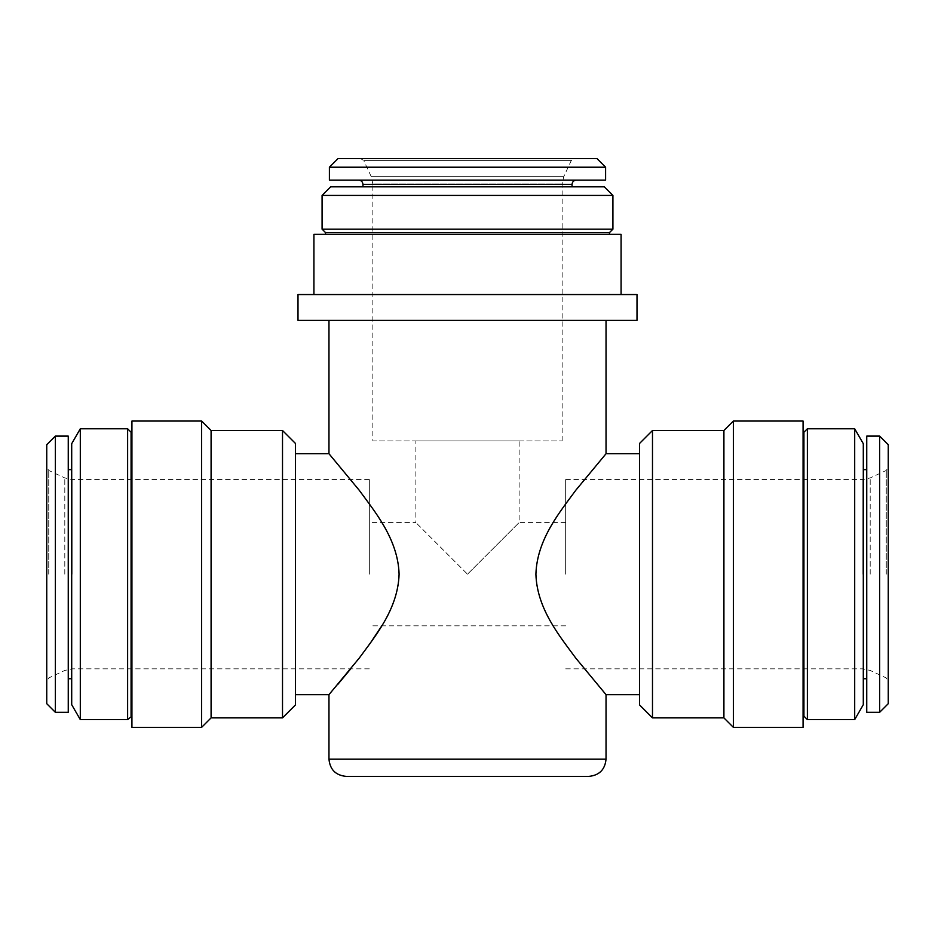 <?xml version="1.0" encoding="UTF-8"?>
<svg xmlns="http://www.w3.org/2000/svg" width="935" height="935" viewBox="0 0 935 935"><rect width="100%" height="100%" fill="white"/><g stroke="black" fill="none" stroke-linecap="round" stroke-linejoin="round"><path stroke-width="0.7" stroke-dasharray="4.67 3.51" d="M369.337 574.195L369.337 479.55L369.337 574.195M565.663 574.195L565.663 479.55L565.663 574.195M467.5 574.195L519.124 522.572L467.5 574.195L415.876 522.572L467.5 574.195M606.032 453.732L575.866 490.15C560.357 511.48 537.029 538.911 535.907 574.195C536.935 609.246 560.334 636.887 575.703 658.03L606.032 694.658M639.587 443.412L639.587 704.978M888.25 444.698L888.25 703.693M888.25 574.195L888.25 681.066L888.25 574.195M879.648 436.096L879.648 712.295M866.745 436.096L866.745 712.295M866.745 574.195L866.745 469.65L866.745 574.195M863.297 443.681L863.297 704.698M854.695 428.779L854.695 719.611M807.372 428.779L807.372 719.611M803.925 432.227L803.925 716.163M803.072 421.042L803.072 727.348M733.367 421.042L733.367 727.348M723.912 430.497L723.912 717.881M652.49 430.497L652.49 717.881M328.968 320.366L606.032 320.366L328.968 320.366M328.968 694.658L337.874 684.291M350.718 668.841L369.337 644.589M381.796 625.819C392.01 610.824 397.772 593.62 399.093 574.195C398.065 539.144 374.666 511.492 359.297 490.361L328.968 453.732M588.816 776.389L346.184 776.389M637.004 320.366L297.996 320.366M637.004 294.548L297.996 294.548M313.915 294.548L621.085 294.548L313.915 294.548M621.085 234.323L313.915 234.323M325.532 234.323L609.468 234.323L325.532 234.323M609.468 232.605L325.532 232.605M612.916 229.157L322.084 229.157M612.916 195.427L322.084 195.427M604.314 186.825L330.686 186.825M362.955 186.825L572.045 186.825L362.955 186.825M358.654 180.116L576.346 180.116L358.654 180.116M605.599 180.116L329.4 180.116M605.599 167.213L329.4 167.213M596.997 158.611L338.002 158.611M360.63 158.611L574.37 158.611L360.63 158.611L363.75 160.598L571.25 160.598L363.75 160.598L371.242 176.657L372.855 183.926L562.145 183.926L372.855 183.926L372.855 440.923L562.145 440.923L372.855 440.923M46.75 444.698L46.75 703.693M55.352 436.096L55.352 712.295M68.255 436.096L68.255 712.295M68.255 574.195L68.255 469.65L68.255 574.195M71.703 443.681L71.703 704.698M80.305 428.779L80.305 719.611M127.627 428.779L127.627 719.611M131.075 432.227L131.075 716.163M131.928 421.042L131.928 727.348M201.633 421.042L201.633 727.348M211.088 430.497L211.088 717.881M282.51 430.497L282.51 717.881M295.413 443.412L295.413 704.978M295.413 574.195L295.413 694.658L295.413 574.195M415.876 440.923L519.124 440.923L415.876 440.923L415.876 522.572L369.337 522.572M606.032 759.185L328.968 759.185M572.045 184.417L362.955 184.417M886.263 574.195L886.263 470.445L886.263 574.195M870.193 574.195L870.193 477.937L870.193 574.195M862.923 574.195L862.923 479.55L862.923 574.195M72.077 574.195L72.077 479.55L72.077 574.195M64.807 574.195L64.807 477.937L64.807 574.195M48.737 574.195L48.737 470.445L48.737 574.195M371.242 176.657L563.758 176.657L371.242 176.657M565.663 522.572L519.124 522.572L519.124 440.923M565.663 625.819L369.337 625.819M565.663 668.841L862.923 668.841L870.193 670.453L886.263 677.945L888.25 681.066M565.663 479.55L862.923 479.55L870.193 477.937L886.263 470.445L888.25 467.325M369.337 479.55L72.077 479.55L64.807 477.937L48.737 470.445L46.75 467.325M369.337 668.841L72.077 668.841L64.807 670.453L48.737 677.945L46.75 681.066M562.145 440.923L562.145 183.926L563.758 176.657L571.25 160.598L574.37 158.611"/><path stroke-width="1.4" d="M639.587 694.658L606.032 694.658L575.808 658.158C560.392 636.992 536.971 609.304 535.907 574.23C536.959 539.144 560.24 511.597 575.738 490.314L606.032 453.732L606.032 320.366M879.648 712.295L888.25 703.693L888.25 444.698L879.648 436.096L866.745 436.096L866.745 712.295L879.648 712.295L879.648 436.096M854.695 719.611L863.297 704.698L863.297 443.681L854.695 428.779L807.372 428.779L807.372 719.611L854.695 719.611L854.695 428.779M807.372 719.611L803.925 716.163L803.925 432.227L807.372 428.779M803.072 727.348L803.072 421.042L733.367 421.042L733.367 727.348L803.072 727.348M733.367 727.348L723.912 717.881L723.912 430.497L733.367 421.042M723.912 717.881L652.49 717.881L652.49 430.497L723.912 430.497M652.49 717.881L639.587 704.978L639.587 443.412L652.49 430.497M328.968 759.185L606.032 759.185C605.015 769.634 599.277 775.372 588.816 776.389L346.184 776.389C335.723 775.372 329.997 769.634 328.968 759.185L328.968 694.658L359.262 658.076C374.76 636.782 398.041 609.246 399.093 574.16C398.029 539.086 374.608 511.387 359.192 490.22L328.968 453.732L328.968 320.366M337.874 684.291L350.718 668.841M369.337 644.589L381.796 625.819M297.996 320.366L637.004 320.366L637.004 294.548L297.996 294.548L297.996 320.366M313.915 294.548L313.915 234.323L621.085 234.323L621.085 294.548M325.532 234.323L325.532 232.605L609.468 232.605L612.916 229.157L612.916 195.427L322.084 195.427L322.084 229.157L612.916 229.157M325.532 232.605L322.084 229.157M322.084 195.427L330.686 186.825L604.314 186.825L612.916 195.427M362.955 186.825L362.955 184.417L572.045 184.417C572.278 181.834 573.704 180.397 576.346 180.116M358.654 180.116C361.272 180.373 362.698 181.811 362.955 184.417M329.4 180.116L605.599 180.116L605.599 167.213L329.4 167.213L329.4 180.116M329.4 167.213L338.002 158.611L596.997 158.611L605.599 167.213M46.75 703.693L46.75 444.698L55.352 436.096L55.352 712.295L46.75 703.693M55.352 712.295L68.255 712.295L68.255 436.096L55.352 436.096M71.703 704.698L71.703 443.681L80.305 428.779L80.305 719.611L71.703 704.698M131.928 716.163L127.627 719.611L127.627 428.779L80.305 428.779M131.075 716.163L131.075 432.227L127.627 428.779M131.928 727.348L131.928 421.042L201.633 421.042L201.633 727.348L131.928 727.348M282.51 717.881L282.51 430.497L295.413 443.412L295.413 704.978L282.51 717.881L211.088 717.881L211.088 430.497L201.633 421.042M639.587 453.732L606.032 453.732M866.745 469.65L863.297 469.65M866.745 678.74L863.297 678.74M803.925 432.227L803.072 432.227M803.925 716.163L803.072 716.163M606.032 759.185L606.032 694.658M609.468 234.323L609.468 232.605M572.045 186.825L572.045 184.417M71.703 469.65L68.255 469.65M71.703 678.74L68.255 678.74M127.627 719.611L80.305 719.611M131.928 432.227L131.075 432.227M211.088 717.881L201.633 727.348M282.51 430.497L211.088 430.497M328.968 453.732L295.413 453.732M328.968 694.658L295.413 694.658"/></g></svg>
